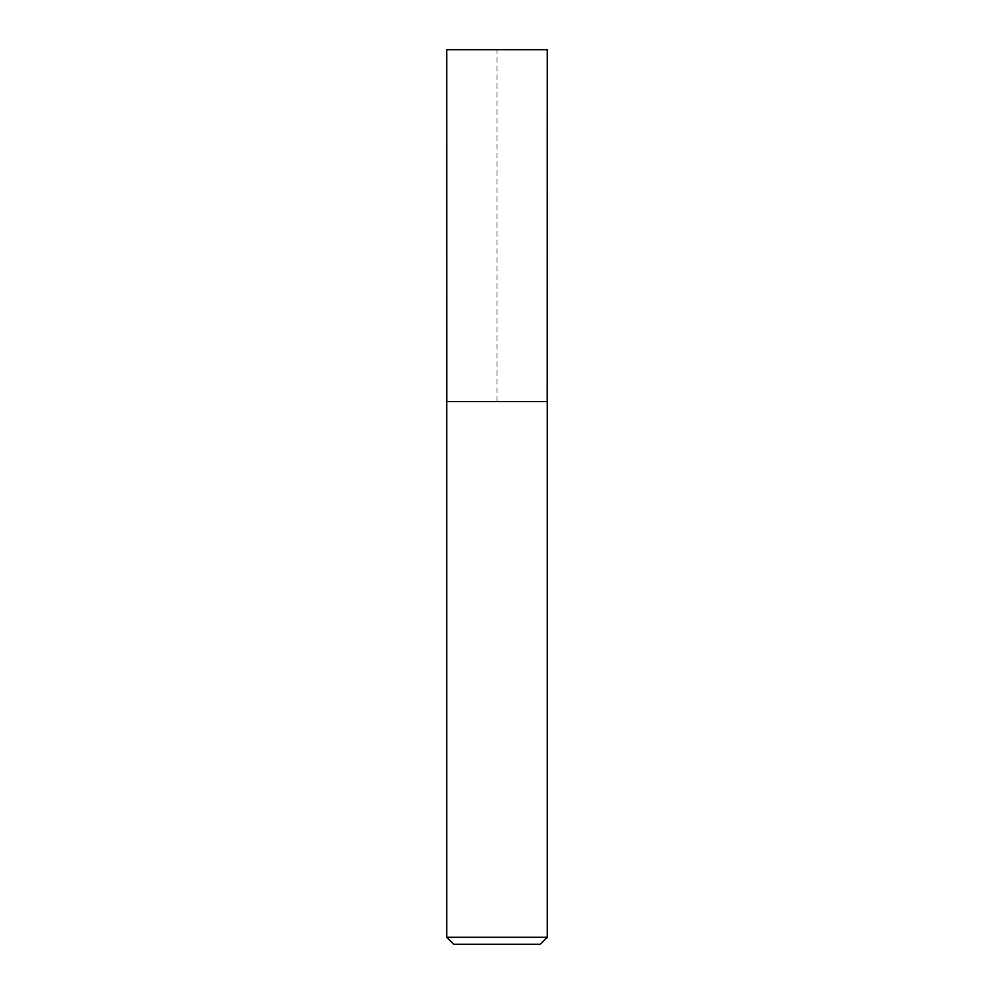 <?xml version="1.0" encoding="UTF-8"?>
<svg xmlns="http://www.w3.org/2000/svg" width="994" height="994" viewBox="0 0 994 994"><rect width="100%" height="100%" fill="white"/><g stroke="black" fill="none" stroke-linecap="round" stroke-linejoin="round"><path stroke-width="0.75" stroke-dasharray="4.97 3.73" d="M540.227 944.3L453.773 944.3M547.259 937.267L446.741 937.267M547.259 401.514L446.741 401.514M446.778 401.514L547.222 401.514L446.778 401.514M547.259 49.7L446.741 49.7M497 401.514L497 49.7L446.741 49.7L446.778 401.514L497 401.514"/><path stroke-width="1.49" d="M446.741 937.267L453.773 944.3L540.227 944.3L547.259 937.267L547.259 401.514L446.741 401.514L446.741 937.267L547.259 937.267M446.778 401.514L446.741 49.7L547.259 49.7L547.222 401.514"/></g></svg>
